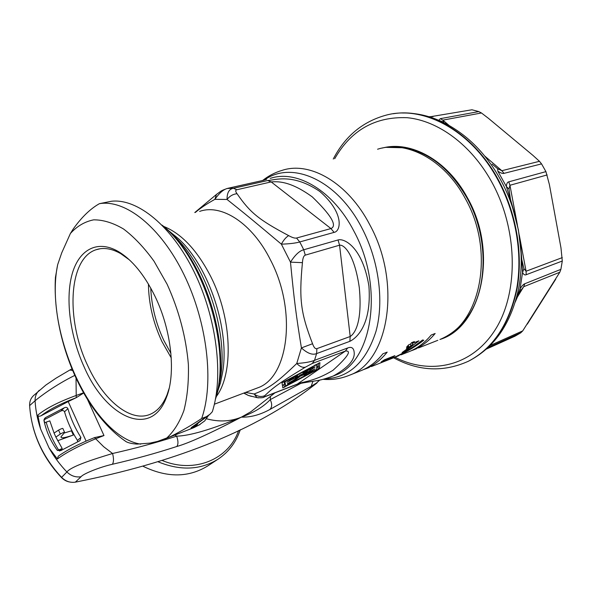 <?xml version="1.0" encoding="UTF-8"?>
<svg xmlns="http://www.w3.org/2000/svg" width="592" height="592" viewBox="0 0 592 592"><rect width="100%" height="100%" fill="white"/><g stroke="black" fill="none" stroke-linecap="round" stroke-linejoin="round"><path stroke-width="0.89" d="M195.397 212.41C200.251 208.221 206.749 203.863 214.903 199.326C219.543 192.696 223.946 189.018 228.112 188.293L262.36 180.56C267.096 179.213 267.88 178.91 264.713 179.65L262.463 180.501M194.775 212.55L216.391 194.494L214.903 199.326L227.062 199.467C244.74 213.549 254.627 221.652 281.37 244.163C289.562 243.889 295.682 243.149 299.73 241.958L334.103 232.375C340.77 231.457 344.907 213.305 319.732 191.394C292.529 172.968 274.525 180.197 267.747 180.516L233.44 188.293C229.104 188.996 226.98 192.718 227.062 199.467C229.748 196.033 233.07 194.117 237.037 193.717C250.142 212.632 258.578 219.632 288.659 235.616C285.995 237.229 283.568 240.078 281.37 244.163L290.487 262.145C294.106 299.826 296.17 315.706 301.417 347.911C307.44 353.409 312.509 355.296 316.616 353.579L349.857 341.332C355.585 338.609 371.85 326.273 368.92 286.062C362.482 246.879 344.13 238.014 338.039 239.967L303.718 249.772C299.559 250.749 295.142 254.871 290.487 262.145L302.431 262.663C298.923 299.367 300.692 312.865 312.554 343.73L301.417 347.911L296.755 363.488C276.116 383.357 268.657 388.411 254.146 393.983L256.995 397.617L258.563 397.876M267.747 180.516L271.18 181.914L330.943 228.564C337.477 225.818 331.261 215.266 312.31 196.921C289.466 180.308 276.93 181.552 271.18 181.914L236.844 189.751L233.44 188.293L227.128 188.478M330.07 377.245L333.126 376.068C346.816 368.535 353.861 361.179 354.253 354.001C354.216 348.318 352.018 346.305 347.659 347.978L314.515 360.343C310.615 361.897 304.695 362.948 296.755 363.488C299.804 366.589 302.682 367.817 305.383 367.166C279.742 382.698 273.711 387.079 264.705 395.737C261.05 397.128 257.535 396.544 254.146 393.983L245.584 392.422M319.917 362.689L282.991 382.254L282.007 382.935L282.828 387.886L318.385 369.09L319.391 368.402L319.902 362.667M347.659 347.978L345.38 351.063C351.959 350.338 347.837 356.739 333.007 370.274C314.448 381.685 302.704 381.522 297.332 384.082L296.385 384.563M251.474 396.388L248.263 395.419L244.111 392.984M288.659 235.616C292.263 237.614 294.89 238.421 296.555 238.028L299.73 241.958L301.772 245.821L303.718 249.772L305.287 255.137L339.556 245.192C344.618 244.437 354.756 255.559 359.3 287.675C362.541 322.055 354.823 333.636 350.19 336.5L349.857 341.332M206.504 416.62L210.042 414.2L212.306 411.766C223.769 376.223 216.768 318.089 194.183 271.972C171.621 225.774 137.44 198.387 111.548 201.243L99.412 203.678C125.371 199.178 160.758 226.84 184.068 274.799C207.422 322.655 214.215 383.091 201.672 418.477L206.504 416.62L191.172 427.668L197.099 424.708L193.488 427.172L198.964 425.049L188.796 429.629M201.672 418.477C192.659 424.568 182.314 430.584 170.629 436.541L164.361 439.183M170.629 436.541L157.664 441.388L150.079 443.105L137.063 444.111C132.312 443.793 128.73 443.016 126.318 441.787L123.343 439.715M197.099 424.708L197.95 423.613M197.151 424.634L196.418 424.619M209.294 414.859L194.065 426.085L191.172 427.668L195.908 425.826M166.285 438.428C173.604 431.894 179.48 422.592 183.912 410.515C187.346 397.01 188.833 381.677 188.382 364.502C186.066 337.188 178.984 310.46 167.151 284.315L154.038 261.242C144.293 247.737 134.132 236.992 123.565 229.015C113.065 222.829 103.082 219.773 93.632 219.839C84.708 221.66 76.967 226.203 70.404 233.485L73.29 228.919C81.681 217.153 90.391 208.739 99.412 203.678M55.16 284.722L55.441 277.419L57.668 264.668C43.897 329.973 91.471 436.341 140.711 444.155M57.668 264.668L61.709 252.895L70.404 233.485M84.242 367.158C105.975 417.449 151.056 438.894 166.359 397.587C176.068 373.752 171.576 330.314 155.045 296.407C144.381 274.74 132.09 259.755 118.185 251.437C96.725 239.109 78.24 250.268 71.773 275.391C65.298 300.603 70.5 337.122 84.242 367.158M208.317 415.717L204.728 420.905L198.964 425.049M162.741 225.826C203.618 258.045 231.413 348.762 215.71 397.78M129.382 259.858L120.679 253.605C111.666 248.507 103.452 247.227 96.022 249.757C68.383 258.526 65.727 319.695 87.609 365.382C103.215 400.074 130.477 422.895 150.25 414.267C157.502 411.196 163.126 404.625 167.136 394.546L169.127 388.426M171.251 357.923L161.919 341.532C153.195 322.825 148.696 303.659 148.429 284.034M150.738 288.038C151.545 306.064 155.925 323.558 163.866 340.511L170.903 353.335M429.511 116.883L471.935 109.779L478.81 111.585L440.315 118.659L438.805 120.309M492.122 164.11L497.643 168.727L497.835 171.162C500.765 173.071 502.83 173.804 504.044 173.352L541.554 163.888L539.467 161.305L532.933 155.378L488.474 118.356L481.444 112.976L478.81 111.585M541.554 163.888L545.928 171.628L508.765 181.84C507.411 182.062 506.604 183.601 506.338 186.458C509.342 195.456 513.36 209.953 518.407 229.948C520.923 250.246 522.299 264.461 522.536 272.594C523.728 274.629 524.949 275.339 526.199 274.718L562.289 261.035L560.972 247.885L549.391 184.541L545.928 171.628M488.097 347.497L520.775 332.815L522.721 330.884L559.825 272.231L560.89 269.345L524.801 283.746C523.572 284.13 521.989 285.832 520.05 288.859L515.491 301.21M520.775 332.815L515.055 336.138L486.372 349.073M562.289 261.035L560.89 269.345M559.825 272.231L523.683 286.728L519.421 292.3M520.597 290.361L520.05 288.859L522.536 272.594L523.92 268.657L526.073 271.225L519.288 235.076M481.444 112.976L442.868 120.124L443.785 122.603M443.142 121.922L439.212 120.487M497.643 168.727L501.838 170.711L539.467 161.305M382.373 148.037C410.752 140.43 447.16 160.062 467.28 197.536C498.834 252.362 481.474 327.198 439.93 339.475M377.585 149.228C406.304 139.897 444.303 159.396 465.075 198.157C495.881 251.807 480.275 325.2 440.256 339.342C448.47 335.864 455.751 330.625 462.115 323.632C487.468 297.487 490.731 239.96 466.896 197.832C450.038 168.905 429.119 152.218 404.144 147.771L386.546 147.378M359.477 371.265L361.867 370.326C369.808 366.936 376.823 361.431 382.898 353.794L387.19 352.129C381.1 359.744 374.077 365.257 366.115 368.646L363.281 369.697M365.501 368.905L369.001 367.506M389.499 359.403L393.414 357.857C404.107 353.439 414.222 347.563 423.761 340.23L422.496 340C412.446 348.007 401.709 354.371 390.283 359.092L371.391 366.559M386.384 360.632L390.283 359.092M411.033 345.373L409.153 347.26L406.43 348.325L408.302 346.446L406.593 347.112L408.672 344.81L410.382 344.144L411.655 342.62L414.385 341.562L413.12 343.079L418.884 340.837L404.98 351.426L402.094 352.566L412.927 344.633L411.033 345.373L410.389 344.137M396.033 356.821L398.579 355.814M407.318 352.366L409.738 351.404C417.804 347.978 424.96 342.516 431.198 335.028L435.157 333.488C428.911 340.97 421.748 346.424 413.667 349.85L410.804 350.938M413.009 350.131L416.124 348.88M391.549 357.864L381.167 361.956L384.511 359.751L394.901 355.659L391.549 357.864L391.164 357.124M404.98 351.426L404.691 350.864M412.187 343.219L412.898 342.65M412.927 344.633L411.84 342.553M409.153 347.26L408.177 345.38M408.302 346.446L407.91 345.684M413.12 343.079L412.676 342.228M517.364 224.819L509.949 185.274L508.987 189.129L510.474 199.349L515.262 216.206M520.723 246.701L521.774 259.503L523.92 268.657M508.987 189.129L506.338 186.458L497.835 171.162M316.735 366.973L318.2 366.034L318.437 363.192M318.2 366.034L319.391 368.402L318.2 366.026M282.406 385.348L284.715 384.178M315.506 364.753L315.477 365.264M284.434 383.609L284.13 381.64M314.966 365.523L284.996 381.796L285.596 385.962L316.542 369.489L316.898 364.79L314.966 365.523L314.781 365.146M284.996 381.796L284.752 381.307L284.996 381.796M291.738 379.62L306.36 373.781L304.147 375.735L306.745 374.595L314.996 368.831L308.062 372.597L295.467 377.4L297.665 375.417L294.994 376.586L286.854 382.336L291.738 379.62L291.456 379.058M287.49 383.956L296.007 380.293L294.017 380.819L299.574 376.838L287.357 383.69M310.215 369.26L302.986 372.975L307.352 371.554L299.559 375.358L307.714 372.109L315.114 366.929L308.787 369.245L307.048 370.459L310.215 369.26L309.986 368.794M143.316 466.415C167.277 477.944 188.863 477.707 208.081 465.712L217.819 459.325M44.696 422.895L43.993 419.869M59.452 451.052L62.241 448.595L55.87 437.081L60.317 434.047L58.556 430.125L54.064 433.063L55.855 437.088M57.683 440.729L73.327 435.046C65.068 437.873 60.939 438.487 60.946 436.889L64.646 432.449C64.387 432.064 62.944 432.597 60.317 434.047M73.327 435.046L71.425 430.821L64.136 433.041M64.624 432.397L62.893 428.541C62.641 428.179 61.198 428.712 58.556 430.125M54.072 433.055L49.817 420.86L46.146 422.14C48.907 431.857 53.051 441.121 58.578 449.95L62.241 448.595M58.578 449.95L57.461 450.527M46.146 422.14L44.533 422.984M300.958 383.298L270.226 399.652C263.433 406.822 253.82 412.654 241.381 417.131L250.882 411.743L274.991 392.829M270.226 399.652L270.485 396.359M61.59 477.374L66.903 471.979C70.892 466.644 91.893 459.74 112.569 453.502C113.864 458.585 113.797 462.182 112.354 464.283C100.233 466.984 83.117 473.792 81.045 476.745L75.339 482.154C70.182 482.917 65.594 481.326 61.59 477.374C42.106 456.284 31.45 432.36 29.622 405.624C29.474 401.665 30.732 398.364 33.396 395.73L33.685 395.463M75.339 482.154C172.302 462.944 249.247 432.604 306.182 391.134L313.693 385.488C318.984 381.581 318.141 381.855 311.177 386.324L269.774 409.553C259.881 414.896 250.416 417.427 241.381 417.131C230.503 421.593 218.848 422.133 206.423 418.744M313.804 385.414L306.182 391.134M81.045 476.745C75.754 477.544 71.04 475.953 66.903 471.979C59.918 464.683 53.968 456.669 49.055 447.929L40.574 428.904C37.444 419.573 35.609 410.197 35.076 400.754L29.622 405.624M74.733 375.432C55.456 384.911 39.76 396.803 35.076 400.754C34.95 396.67 36.26 393.258 39.013 390.535L39.316 390.254M112.354 464.283C134.858 459.089 156.332 453.161 176.786 446.501C189.048 443.045 210.582 433.255 241.381 417.131C211.211 429.533 189.632 435.875 176.66 436.156L174.84 435.053M176.786 446.501C178.377 444.429 178.333 440.981 176.66 436.156C156.332 442.661 134.969 448.447 112.569 453.502L103.659 446.716L95.682 438.768C78.499 446.02 65.734 452.762 57.402 459L49.055 447.929M40.574 428.904L37.814 415.103C38.006 416.287 39.072 416.524 41.011 415.813L68.191 401.568L86.092 441.092M57.402 459L58.223 456.232C67.133 449.913 79.224 443.711 94.498 437.621L95.682 438.768L103.985 435.542L94.579 437.599M80.919 437.429C75.221 428.475 70.877 418.87 67.888 408.621C67.118 407.252 65.897 406.993 64.21 407.836L45.873 417.434L44.837 418.189L43.963 420.505C46.294 431.479 50.734 441.417 57.291 450.327L60.732 450.638L79.217 441.055L80.075 440.463L80.919 437.429L77.456 440.448C71.802 431.538 67.495 422 64.528 411.817C63.766 410.456 62.552 410.189 60.872 411.033L43.941 419.891M41.011 415.813C48.951 409.657 60.665 403.626 76.146 397.72L83.627 393.036M76.146 397.72L68.191 401.568M95.046 437.407L94.335 437.71M76.235 397.683L76.042 378.288M37.814 415.103C45.873 408.443 58.601 401.916 76.02 395.53L83.509 392.829M72.579 370.451L69.826 370.022L56.099 378.133L45.865 385.052L33.396 395.73M77.641 441.869L77.456 440.448M312.939 381.315L311.177 386.324M227.113 188.485L227.121 188.478C220.402 191.09 222.333 190.143 216.391 194.494M227.802 188.323L262.36 180.56M236.844 189.751C235.298 190.15 235.364 191.475 237.037 193.717M296.555 238.028L330.943 228.564L334.103 232.375M332.926 376.149L335.116 375.284C372.213 362.548 384.667 287.431 353.89 231.109C333.052 190.439 296.651 169.371 270.218 178.407M255.589 388.648L257.772 387.819C288.548 377.555 297.228 310.859 270.514 260.036C252.31 223.214 221.438 203.53 199.622 211.403M305.287 255.137C303.703 255.692 302.749 258.193 302.431 262.663M338.039 239.967L339.556 245.192L350.19 336.5L316.89 348.644L316.616 353.579L314.515 360.343L312.295 363.466L305.383 367.166M312.554 343.73C313.893 347.497 315.344 349.139 316.89 348.644M264.705 395.737C263.544 396.803 263.692 397.062 265.149 396.514L297.332 384.082L345.38 351.063L312.295 363.466M265.149 396.514L264.202 396.995M163.577 226.373C181.552 233.529 197.365 250.423 211.011 277.071C232.131 318.947 233.692 373.73 216.176 396.736M166.552 228.971L178.355 238.613C208.991 266.333 230.147 330.506 222.548 372.671L220.468 382.891L217.101 393.229M172.39 234.661C207.57 264.321 231.08 340.578 218.84 384.674M430.377 116.654L433.048 116.639M448.936 125.326L442.868 120.124L440.322 118.659M504.044 173.352L501.838 170.711L484.929 156.207M488.474 118.356L532.933 155.378M516.772 298.042L523.683 286.728L524.801 283.746M490.161 345.476L522.721 330.884M555.74 279.195L527.302 324.135M402.279 113.005C424.915 112.621 446.546 120.99 467.162 138.114C479.92 148.903 490.842 162.408 499.937 178.629C519.251 213.016 525.948 256.802 517.882 291.967C509.912 325.186 493.506 348.229 468.664 361.105L467.88 361.49M393.31 113.745C428.911 107.825 472.705 132.845 497.687 178.577C516.083 211.803 523.298 253.161 517.223 287.949C509.779 323.824 493.587 348.214 468.664 361.105L468.235 361.312C493.158 348.422 509.349 324.024 516.801 288.126C522.869 253.317 515.647 211.936 497.243 178.695C470.84 130.255 423.598 105.502 387.013 114.915C363.177 121.19 345.254 135.901 333.252 159.041M334.709 158.723C351.137 130.018 375.365 116.358 407.4 117.719C438.05 120.738 470.958 144.589 491.471 181.507C518.126 229.296 518.814 292.581 495.334 329.559C471.913 366.774 430.273 375.313 394.968 357.242M418.551 347.926L437.814 340.311M346.742 376.283L349.591 375.18C388.611 361.675 402.072 283.427 369.859 224.901C348.081 182.699 309.912 160.987 282.081 170.378C275.006 172.464 268.59 175.787 262.841 180.338M324.875 378.865C349.184 377.859 366.256 361.934 376.075 331.083C384.201 301.039 378.836 260.317 361.897 227.994C337.396 180.079 292.47 160.536 265.053 179.524M547.163 174.936L509.949 185.274L508.765 181.84M562.289 257.609L526.073 271.225L526.199 274.718M549.391 184.541L560.972 247.885M318.385 369.09L317.194 366.722M284.715 387.153L283.553 384.807M285.596 385.962L284.426 383.594M285.988 381.115L285.803 380.745M306.745 374.595L306.478 374.063M306.36 373.781L306.138 373.337M293.773 378.577L293.351 377.733M289.503 381.181L289.222 380.619M295.119 377.259L294.838 376.69M293.743 381.559L293.247 380.56M294.283 380.575L294.009 380.034M307.714 372.109L307.144 370.969M305.679 373.152L305.45 372.686M306.752 371.665L306.523 371.206M158.375 461.93C180.908 471.017 200.954 470.004 218.507 458.874C228.949 451.718 236.208 442.002 240.271 429.725M162.504 460.628C194.99 473.889 228.86 459.081 238.65 430.51M87.72 399.926L103.985 435.542M67.888 408.621L64.528 411.817M64.21 407.836L60.872 411.033M45.873 417.434L44.215 419.055M270.233 399.652C272.283 403.973 272.135 407.274 269.774 409.553M319.776 380.079L313.693 385.488M262.064 180.597L263.662 180.257M332.822 376.194L333.126 376.068C319.029 381.085 316.868 380.419 312.487 381.389C309.749 381.751 297.732 383.668 296.614 384.474L264.439 396.906C263.61 397.75 261.124 397.987 256.995 397.624M243.749 393.118L248.263 395.419L256.995 397.617M255.256 388.766L214.378 404.21M168.128 437.666L193.606 427.757M168.158 437.651L166.063 438.517M55.441 277.419C51.911 337.632 82.073 412.195 126.318 441.787M215.444 399.223C232.952 348.799 204.906 257.468 162.053 225.123M193.895 427.631L200.081 424.508M167.136 394.546L166.359 397.587M120.679 253.605L118.185 251.437M96.022 249.757L100.063 248.766M485.847 349.324L514.833 336.249M515.232 302.068L519.428 292.307M393.599 357.783C418.529 371.258 443.408 372.435 468.235 361.312M361.867 370.326L349.591 375.18C340.977 378.71 332.149 380.094 323.084 379.324M416.524 348.725L413.667 349.85M409.738 351.404L401.124 354.808M398.453 355.866L393.488 357.827M369.201 367.425L366.115 368.646M428.911 116.698L430.288 116.668M306.686 373.13L306.937 373.641M294.542 376.897L294.853 377.511M293.728 380.227L294.017 380.819M307.078 370.999L307.337 371.524M310.534 368.587L310.8 369.119M71.928 368.897L69.826 370.022M69.434 481.962C66.6 481.451 63.98 480.016 61.575 477.655C47.501 462.781 37.962 445.769 32.952 426.617"/></g></svg>
